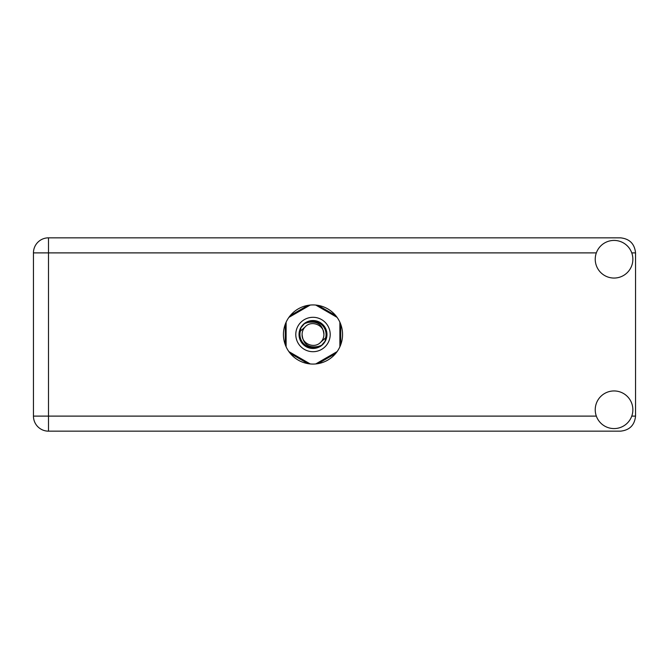 <?xml version="1.0" encoding="UTF-8"?>
<svg xmlns="http://www.w3.org/2000/svg" width="669" height="669" viewBox="0 0 669 669"><rect width="100%" height="100%" fill="white"/><g stroke="black" fill="none" stroke-linecap="round" stroke-linejoin="round"><path stroke-width="1" d="M307.991 305.357L290.262 315.592M335.729 315.592L318.001 305.357M340.738 344.736L340.738 324.264M318.001 363.643L335.729 353.408M290.262 353.408L307.991 363.643M285.253 324.264L285.253 344.736M614.05 428.578A18.816 18.816 0 0 0 632.866 409.763A18.816 18.816 0 0 0 614.05 390.947A18.816 18.816 0 0 0 595.234 409.763A18.816 18.816 0 0 0 614.05 428.578M614.05 278.053A18.816 18.816 0 0 0 632.866 259.238A18.816 18.816 0 0 0 614.05 240.422A18.816 18.816 0 0 0 595.234 259.238A18.816 18.816 0 0 0 614.05 278.053M313 304.93A29.57 29.57 0 0 0 283.43 334.5A29.57 29.57 0 0 0 313 364.07A29.57 29.57 0 0 0 342.561 334.5A29.57 29.57 0 0 0 313 304.93M596.33 252.89L48.503 252.89L48.503 416.11L33.45 416.11A15.053 15.053 0 0 0 48.503 431.162A15.053 15.053 0 0 1 33.45 416.11L33.45 252.89A15.053 15.053 0 0 1 48.503 237.838L620.498 237.838C629.579 238.8 634.597 243.817 635.55 252.89L635.55 416.11C634.597 425.183 629.579 430.2 620.498 431.162L48.503 431.162L48.503 416.11L596.33 416.11M295.79 334.5A17.202 17.202 0 0 0 313 351.702A17.202 17.202 0 0 0 330.202 334.5A17.202 17.202 0 0 0 313 317.298A17.202 17.202 0 0 0 295.79 334.5M299.018 334.5A13.974 13.974 0 0 0 313 348.474A13.974 13.974 0 0 0 326.974 334.5A13.974 13.974 0 0 0 313 320.526A13.974 13.974 0 0 0 299.018 334.5M300.364 331.172L305.281 326.781A10.913 10.913 0 0 0 302.087 334.5C303.099 344.226 308.476 348.214 318.218 346.475L321.513 345.388L325.075 341.223L325.627 337.828A13.062 13.062 0 0 0 307.782 322.525L304.479 323.612L300.916 327.777L300.364 331.172A13.062 13.062 0 0 0 318.218 346.475M305.281 326.781C311.528 319.824 324.415 325.159 323.913 334.5C322.893 324.774 317.516 320.786 307.782 322.525M325.627 337.828L320.71 342.219A10.913 10.913 0 0 0 323.913 334.5M320.71 342.219C314.463 349.176 301.577 343.841 302.087 334.5M315.768 305.064L337.101 317.382M288.891 317.382L310.224 305.064M286.115 346.818L286.115 322.182M310.224 363.936L288.891 351.618M337.101 351.618L315.768 363.936M339.877 322.182L339.877 346.818M631.762 416.11L635.55 416.11M635.55 252.89L631.762 252.89M33.45 252.89L48.503 252.89L48.503 237.838A15.053 15.053 0 0 0 33.45 252.89"/></g></svg>
